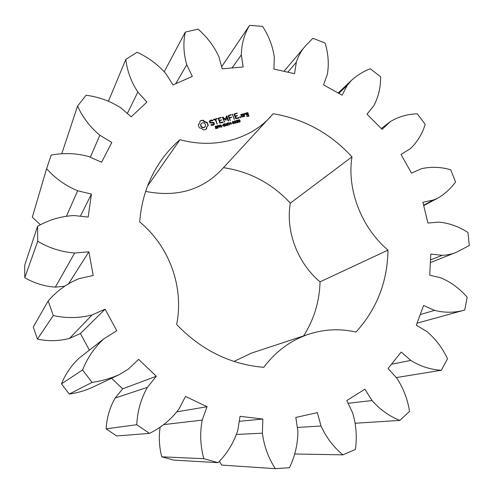 <?xml version="1.0" encoding="UTF-8"?>
<svg xmlns="http://www.w3.org/2000/svg" width="494" height="494" viewBox="0 0 494 494"><rect width="100%" height="100%" fill="white"/><g stroke="black" fill="none" stroke-linecap="round" stroke-linejoin="round"><path stroke-width="0.74" d="M455.573 181.983L450.732 169.769C440.734 166.886 430.935 166.546 421.339 168.744L411.49 173.116L401.035 154.437L410.224 148.731C417.282 142.093 422.271 133.954 425.192 124.309L417.276 113.805C407.507 114.114 398.553 116.701 390.402 121.567L382.103 129.348L367.017 114.182L373.81 105.735C378.453 96.954 380.726 87.296 380.621 76.755L370.216 68.752C363.281 71.5 357.02 75.366 351.444 80.361L347.189 85.425L342.089 95.225L323.533 84.838L327.361 74.273C329.084 64.041 328.325 53.642 325.083 43.071L312.93 38.266L305.817 45.534C301.488 50.308 298.327 55.878 296.338 62.25L294.523 73.686L273.929 69.08L274.306 57.242C272.812 46.393 268.903 36.118 262.592 26.41L249.6 25.342C244.314 34.154 241.554 43.997 241.319 54.859L243.141 66.98L222.22 68.82L218.879 56.736C214.069 46.22 207.116 37.013 198.026 29.103L185.287 32.11C183.046 42.768 183.533 53.642 186.757 64.739L192.327 76.428L172.999 84.919L165.953 73.748C158.006 64.609 148.385 57.452 137.091 52.265L125.834 59.373C127.156 70.957 131.151 81.85 137.826 92.051L146.916 102.097L131.188 116.819L120.826 107.797C110.242 101.091 98.658 96.91 86.073 95.243L77.57 106.068C82.683 117.393 90.112 127.119 99.85 135.257L111.829 142.445L101.585 162.254L88.716 156.53C76.372 153.202 63.862 152.72 51.178 155.097L46.603 168.72C55.303 178.445 65.653 185.793 77.644 190.764L91.446 194.074L88.148 217.076L73.995 215.545C61.102 216.224 48.962 219.799 37.587 226.271L37.729 241.282C49.301 248.093 61.608 252.002 74.656 253.014L88.871 251.81L93.205 275.485L79.275 278.573C67.252 283.42 56.884 290.867 48.177 300.914L53.259 315.543C66.48 318.414 79.417 318.216 92.069 314.962L105.105 309.176L116.775 330.739L103.666 338.977C94.44 347.566 87.407 357.891 82.566 369.957L92.057 382.368C101.659 381.035 110.798 378.416 119.474 374.52L128.273 369.16L138.635 359.366L156.314 376.249L147.379 387.364C140.969 398.763 137.431 411.218 136.758 424.723L149.466 433.386C161.353 427.557 171.177 419.462 178.939 409.094L185.522 396.435L207.048 406.71L202.194 420.116C199.774 432.966 200.311 445.823 203.812 458.704L218.107 462.674C227.246 453.375 233.816 442.599 237.818 430.354L240.047 416.325L262.851 419.036L262.4 433.176C264.012 445.996 268.31 457.827 275.3 468.658L289.453 467.725C295.023 456.153 297.833 444.001 297.894 431.274L295.813 417.424L317.346 412.638L321.038 426.001C326.225 437.449 333.518 447.064 342.922 454.857L355.414 449.454C357.137 436.943 356.205 424.741 352.623 412.842L346.776 400.56L364.887 389.198L372.031 400.523C379.954 409.557 389.229 416.189 399.85 420.413L409.545 411.409C407.612 399.238 403.357 388.148 396.793 378.151L388.056 368.493L401.202 352.055L410.817 360.435C420.48 366.394 430.651 369.66 441.333 370.241L447.539 358.755C442.463 347.967 435.572 338.896 426.878 331.542L416.3 325.194L423.58 305.477L434.59 310.38C444.952 312.961 455.005 312.844 464.749 310.028L467.182 297.221C459.661 288.607 450.954 282.167 441.056 277.9L429.724 275.183L430.805 254.064L442.149 255.287C447.268 255.176 452.115 254.132 456.691 252.156L469.3 245.493L467.966 232.476C458.803 226.573 449.132 223.115 438.95 222.102L427.89 223.041L422.932 202.318L433.609 199.947L437.505 198.322C444.637 194.136 450.664 188.689 455.573 181.983M423.63 205.22L433.609 199.947M46.603 168.72L32.314 217.199L40.452 224.801M37.587 226.271L24.7 265.253L24.786 277.721C34.339 283.266 44.522 286.403 55.347 287.131L64.646 286.242M48.177 300.914L33.271 327.047L37.433 339.106C48.344 341.397 59.052 341.163 69.561 338.39L80.411 333.518L89.383 350.147M103.666 338.977L79.083 358.199C71.389 365.35 65.523 373.902 61.478 383.863L69.284 394.058C77.231 392.934 84.814 390.748 92.038 387.5L119.474 374.52M111.57 378.256L122.679 388.809L115.164 398.022C109.773 407.457 106.76 417.733 106.13 428.848L116.64 435.961L149.466 433.386M160.155 426.989C158.673 436.992 159.204 446.934 161.748 456.814L173.666 460.093L218.107 462.674M219.404 461.248L221.596 465.082L275.3 468.658M145.65 191.394C176.173 197.427 201.293 190.4 221.009 170.319L273.188 113.731C304.032 118.906 330.301 133.287 351.975 156.864C346.751 189.363 361.256 227.431 387.981 250.118C387.494 281.734 376.823 309.046 355.983 332.067C340.131 328.448 324.428 329.146 308.861 334.154C290.929 340.168 275.899 351.228 263.771 367.326C230.383 364.467 201.342 350.19 176.654 324.496C184.138 286.798 169.399 246.543 139.697 221.905C141.432 199.415 148.305 179.341 160.315 161.68C165.99 153.412 172.56 146.082 180.02 139.672C214.205 149.2 249.847 139.543 270.471 116.831M303.625 335.883C314.017 319.457 319.488 301.445 320.038 281.846C297.388 262.894 285.439 230.865 290.336 203.145C272.009 183.422 249.723 171.591 223.473 167.664M308.861 334.154L251.384 353.136L233.958 361.441M199.996 121.16L199.669 123.148L198.322 124.599L198.637 126.353L199.557 127.934L201.632 128.446L203.238 129.91L204.998 129.755L206.523 128.996L206.844 127.007L208.178 125.556L207.863 123.815L206.943 122.234L204.887 121.722L203.281 120.264L201.49 120.413L199.996 121.16M216.971 127.242L217.15 128.236L215.662 128.625L215.514 128.23L216.489 128.304L216.946 127.73L215.39 127.415L215.18 126.433L216.57 126.056L216.712 126.427L215.804 126.384L215.396 126.915L216.971 127.242L216.761 127.508M218.694 125.748L218.885 126.649L217.971 127.168L218.299 128.051L217.99 128.131L217.113 125.772L218.404 125.581L218.49 126.007M220.787 124.76L221.664 127.112L221.287 127.217L219.404 125.414L219.904 127.6L219.027 125.248L219.503 125.112L221.219 126.76L220.571 125.031M222.732 125.519L221.769 125.791L222.732 125.519L222.479 125.902M225.19 124.821L225.567 125.834L223.819 126.229L223.146 125.396L223.245 124.235L224.813 123.821L224.955 124.192L223.523 124.383L223.461 125.303L224.696 126.026L225.208 125.76L224.992 125.186L224.27 125.081L225.19 124.821L224.931 125.198M209.333 121.357L209.888 122.852L213.494 123.123L213.791 123.908L213.192 124.568L211.111 124.556L211.012 125.13L212.266 125.445L213.569 125.087L214.47 124.08L213.908 122.568L210.302 122.296L210.012 121.518L210.617 120.857L212.692 120.876L212.791 120.301L211.518 119.974L210.259 120.32L209.333 121.357M213.779 119.98L215.18 119.597L217.162 124.093L215.742 119.443L217.304 118.702L213.569 119.412L213.779 119.98M218.218 118.14L219.756 123.068L222.918 122.5L222.708 121.944L220.207 122.629L219.564 120.907L221.695 120.011L219.355 120.338L218.719 118.628L221.398 117.578L218.218 118.14M227.66 122.852L228.24 125.285L227.895 125.377L226.684 123.562L226.944 125.643L226.61 125.735L225.122 123.556L226.647 125.291L226.703 123.117L227.919 124.957L227.66 122.852M230.161 122.16L231.038 124.507L230.303 123.444L229.16 123.759L229.593 124.908L229.29 124.994L228.413 122.648L229.062 123.481L230.204 123.167L230.161 122.16L229.932 122.444M232.106 122.92L231.149 123.185L232.106 122.92L231.84 123.302M233.594 121.493L234.162 123.574L233.082 123.661L232.551 122.796L232.513 121.58L233.415 121.715M235.589 120.937L236.157 123.018L235.076 123.105L234.545 122.24L234.508 121.024L235.403 121.16M238.059 121.357L238.157 122.438L237.015 122.747L236.892 122.413L237.812 122.345L237.941 121.765L236.719 121.666L236.268 120.468L237.639 120.091L236.663 120.653L236.904 121.283L237.781 121.184L237.849 121.604M239.769 120.048L239.979 121.901L239.152 122.265L239.837 120.95L239.096 121.302L238.33 120.734L238.818 119.715L239.448 119.77L239.571 120.289M225.733 119.542L222.874 117.022L222.405 117.3L224.492 122.067L223.35 118.196L226.042 120.382L226.752 117.251L228.061 120.752L228.45 120.974L228.617 120.598L226.925 116.059L226.351 116.059L225.462 119.881L222.411 117.313M230.994 114.639L228.067 115.75L230.148 120.505L229.58 118.159L231.686 117.257L229.364 117.591L228.728 115.88L231.39 114.843L228.086 115.707M232.421 114.244L234.335 119.35L232.421 114.244M236.91 113.015L233.995 114.126L235.7 118.665L238.818 118.109L238.608 117.553L236.144 118.233L235.502 116.522L237.602 115.633L235.292 115.954L234.656 114.256L237.299 113.219L234.014 114.077M239.991 116.738L240.615 117.448L239.979 117.628L239.991 116.738L239.726 117.059M243.69 116.461L242.838 114.182L240.844 114.429L241.535 117.053L243.69 116.461L243.4 116.806L242.548 114.528L240.695 114.738M243.499 113.7L244.561 116.522L244.302 115.028L244.876 113.991L245.345 114.281L245.611 113.799L244.487 113.429L244.017 114.275L243.499 113.7M245.913 113.033L246.271 114.781L247.976 114.614L248.389 115.707L247.333 116.004L246.877 115.584L246.895 116.436L248.877 116.189L247.895 112.793L245.913 113.033M430.502 259.98L442.149 255.287M381.312 128.557L389.927 121.962M417.047 323.175L464.749 310.028M420.221 314.579L434.59 310.38M338.785 93.378L347.189 85.425M396.281 377.583L441.333 370.241M391.464 364.226L410.817 360.435M287.792 72.18L296.338 62.25M355.229 423.235L399.85 420.413M221.645 66.752L249.6 25.342M348.085 403.308L372.031 400.523M232.094 67.95L241.319 54.859M294.591 453.974L342.922 454.857M164.286 71.624L185.287 32.11M297.32 427.464L321.038 426.001M175.741 83.714L186.757 64.739M108.445 101.202L125.834 59.373M236.607 434.454L262.4 433.176M127.372 113.497L137.826 92.051M239.257 421.32L262.851 419.036M161.748 456.814L203.812 458.704M61.719 153.918L77.57 106.068M163.471 424.649L202.194 420.116M90.316 157.246L99.85 135.257M177.111 411.798L207.048 406.71M106.13 428.848L136.758 424.723M115.164 398.022L147.379 387.364M66.511 216.039L77.644 190.764M122.679 388.809L156.314 376.249M80.355 216.236L91.446 194.074M69.284 394.058L92.057 382.368M61.478 383.863L82.566 369.957M24.786 277.721L37.729 241.282M55.347 287.131L74.656 253.014M68.709 283.55L88.871 251.81M80.411 333.518L105.105 309.176M69.561 338.39L92.069 314.962M37.433 339.106L53.259 315.543M147.545 186.084L180.02 139.672M320.038 281.846L387.981 250.118M290.336 203.145L351.975 156.864M200.694 120.721L199.99 121.351M201.49 120.413L200.447 121.061M199.107 123.969L198.335 124.735M202.361 120.258L201.243 120.758M203.281 120.264L202.108 120.604M203.997 121.098L203.744 121.438L203.028 120.61M204.887 121.722L204.633 122.061L203.744 121.438M205.881 122.111L205.628 122.45L204.633 122.061M206.943 122.234L205.628 122.45M207.474 122.994L207.221 123.333L206.69 122.574M207.863 123.815L207.603 124.155L207.221 123.333M208.098 124.673L207.844 125.013L207.603 124.155M207.912 125.772L207.844 125.013M207.4 126.192L206.844 127.007M206.548 127.958L206.591 127.341M206.27 129.156L206.294 128.292M216.971 127.897L216.983 128.391M215.717 127.508L216.347 127.477M215.866 127.18L215.619 127.495M216.187 128.65L216.631 128.403M215.075 126.618L215.816 126.378M217.206 126.013L217.817 125.877L217.873 126.896L218.614 126.359L218.638 126.933M221.164 126.828L221.306 127.211M219.503 125.112L219.317 125.525M221.855 126.026L222.461 125.859M224.362 125.315L224.918 125.161M225.208 125.76L224.455 126.353M223.134 124.42L223.955 124.124M223.393 124.593L223.103 125.272M210.259 120.32L209.345 121.394M211.518 119.974L209.999 120.66M213.791 123.908L212.926 124.908L211.957 125.173L210.852 124.896L211.111 124.556M212.791 120.301L212.531 120.647L211.265 120.314M213.192 124.568L212.926 124.908M212.216 124.84L211.957 125.173M210.012 121.518L210.043 122.636L210.302 122.296M213.908 122.568L213.649 122.907L210.043 122.636M214.198 124.383L213.649 122.907M216.909 118.498L213.414 119.727M217.335 123.716L217.076 124.043M217.304 118.702L216.644 118.844M217.057 124.031L215.477 119.789L215.742 119.443M221.003 117.374L218.07 118.449M221.398 117.578L220.738 117.72M218.719 118.628L218.453 118.974L219.089 120.678L219.355 120.338M222.806 122.531L219.941 122.969L219.299 121.252L219.564 120.907M223.103 122.142L222.831 122.481M222.708 121.944L222.436 122.284M221.293 119.801L219.089 120.678M220.207 122.629L219.941 122.969M221.695 120.011L221.028 120.147M227.956 122.771L227.691 123.105M227.895 124.988L227.938 125.371M226.703 123.117L226.585 123.691M226.592 125.359L226.641 125.729M230.204 123.167L228.846 123.803M231.235 123.42L231.828 123.259M232.408 121.771L232.872 121.66M233.989 123.179L233.458 121.752L232.686 121.969L233.211 123.389L233.989 123.179L233.989 123.716M234.403 121.221L234.86 121.11M235.984 122.623L235.447 121.203L234.675 121.419L235.206 122.833L235.984 122.623L235.978 123.16M237.984 122.067L237.984 122.586M236.694 121.598L237.163 121.487M237.639 120.091L237.367 120.462M236.36 120.709L237.355 120.431M239.886 121.388L239.812 122.055M238.318 120.147L238.8 120.017M239.152 122.265L239.547 121.925M222.874 117.022L222.609 117.368M226.925 116.059L226.32 116.238M228.617 120.598L228.358 120.919M228.327 120.9L226.653 116.405M226.752 117.251L225.986 120.369M224.659 121.691L224.4 122.018M224.375 121.999L223.084 118.541L223.35 118.196M231.39 114.843L230.717 114.985M228.728 115.88L228.45 116.226L229.093 117.93L229.364 117.591M230.315 120.128L230.056 120.45M231.291 117.053L229.093 117.93M230.025 120.431L229.302 118.498L229.58 118.159M231.686 117.257L231.013 117.399M232.81 114.466L232.279 114.67M234.502 118.974L234.242 119.295M234.205 119.27L232.532 114.812M237.299 113.219L236.626 113.367M234.656 114.256L234.372 114.602L235.008 116.3L235.292 115.954M237.206 115.429L235.008 116.3M238.688 118.146L235.86 118.572L235.218 116.868L235.502 116.522M239.003 117.751L238.719 118.091M237.602 115.633L236.922 115.775M238.608 117.553L238.324 117.893M236.144 118.233L235.86 118.572M239.726 117.084L240.331 117.683M240.368 116.794L240.084 117.14M240.634 117.084L240.35 117.424M242.838 114.182L242.548 114.528M242.461 113.984L242.177 114.33M243.875 113.898L243.357 114.12M244.017 114.275L243.727 114.62L243.585 114.244M244.734 116.17L244.474 116.479M244.863 113.324L244.314 113.737M244.413 116.448L244.011 115.374L244.876 113.991M244.302 115.028L244.011 115.374M245.611 113.799L245.32 114.145L244.573 113.669M247.525 112.589L245.765 113.342M247.895 112.793L247.228 112.941M249.044 115.843L248.748 116.183L247.599 113.138M248.389 115.707L247.043 116.343L246.734 116.004M247.333 116.004L247.043 116.343M247.253 115.781L246.957 116.121M205.22 126.606L203.861 127.73L202.003 127.495L200.731 126.044L200.792 124.229L202.404 122.771L204.263 123.006L205.535 124.451L205.22 126.606M217.65 127.224L218.472 126.674M239.102 121.302L239.757 120.721L239.102 119.956L238.614 120.209L238.763 121.234M242.752 116.67L241.69 116.967L241.047 115.25L241.331 114.904L242.393 114.614L243.036 116.331L242.752 116.67M247.469 114.392L246.42 114.682L246.105 113.861L247.451 113.225L247.469 114.392M205.473 126.266L204.683 127.304M204.936 126.964L203.861 127.73M204.115 127.39L202.911 127.792M203.164 127.452L202.256 127.156L202.003 127.495M202.256 127.156L201.49 126.557L201.243 126.896M201.49 126.557L200.978 125.704L200.731 126.044M200.978 125.704L200.823 124.76L200.576 125.099M200.823 124.76L201.039 123.889M218.614 126.359L217.823 125.877M238.966 120.993L239.757 120.721M243.036 116.331L241.69 116.967M241.98 116.621L241.331 114.904M247.766 114.046L246.42 114.682M246.71 114.336L246.401 113.515M217.249 127.6L216.983 127.934M216.502 127.137L216.242 127.471M217.286 127.89L217.02 128.224M216.168 127.156L215.903 127.495M216.489 128.304L216.23 128.638M216.168 126.038L215.915 126.359M215.699 126.112L215.44 126.452M218.891 126.069L218.626 126.408M218.947 126.371L218.681 126.711M218.107 125.538L217.848 125.871M217.743 125.6L217.477 125.939M224.98 125.914L224.708 126.248M224.696 126.026L224.43 126.353M223.893 123.846L223.621 124.185M223.43 124.55L223.158 124.889M224.313 123.784L224.06 124.099M232.884 121.357L232.6 121.697M234.28 123.333L234.002 123.667M234.872 120.802L234.594 121.147M236.274 122.778L235.99 123.117M238.25 121.678L237.991 121.993M238.312 122.006L238.028 122.345M237.484 121.141L237.213 121.475M237.151 121.203L236.867 121.543M237.034 121.24L236.75 121.58M237.608 122.438L237.336 122.759M237.812 122.345L237.521 122.685M240.041 120.561L239.757 120.9M240.183 121.135L239.893 121.475M240.133 121.617L239.849 121.956M238.818 119.715L238.534 120.054M218.422 126.711L218.157 127.044M218.132 126.828L217.866 127.162M239.559 120.882L239.275 121.221M239.331 120.981L239.059 121.302M238.614 120.209L238.33 120.548M437.505 198.322L423.716 205.597M456.691 252.156L430.367 262.617M390.402 121.567L381.3 128.539M351.444 80.361L338.124 93.008M305.817 45.534L283.939 71.321M223.257 124.723L223.523 124.383M237.608 122.611L237.892 122.271M239.46 122.067L239.744 121.728M218.262 126.952L218.527 126.612M234.477 121.53L234.761 121.191M238.392 120.456L238.676 120.116"/></g></svg>
